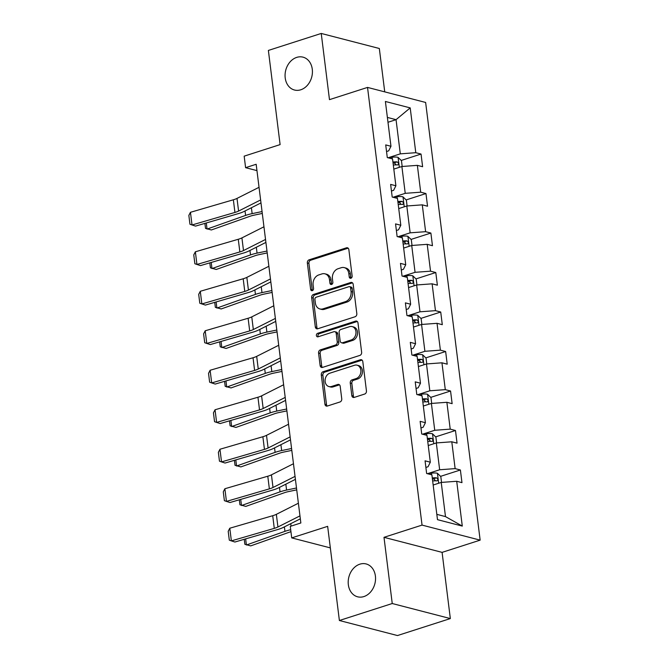 <?xml version="1.0" encoding="UTF-8"?>
<svg xmlns="http://www.w3.org/2000/svg" width="669" height="669" viewBox="0 0 669 669"><rect width="100%" height="100%" fill="white"/><g stroke="black" fill="none" stroke-linecap="round" stroke-linejoin="round"><path stroke-width="1" d="M359.855 564.176A16.976 13.43 -75.5 0 0 348.24 580.876A16.976 13.43 -75.5 0 0 357.614 596.807A16.976 13.43 -75.5 0 0 363.886 596.572A16.976 13.43 -75.5 0 0 375.501 579.872A16.976 13.43 -75.5 0 0 366.127 563.942A16.976 13.43 -75.5 0 0 359.855 564.176M296.727 57.383A16.976 13.43 -75.5 0 0 285.111 74.092A16.976 13.43 -75.5 0 0 294.494 90.022A16.976 13.43 -75.5 0 0 300.766 89.788A16.976 13.43 -75.5 0 0 312.381 73.08A16.976 13.43 -75.5 0 0 302.998 57.149A16.976 13.43 -75.5 0 0 296.727 57.383M350.907 278.237A1.823 1.438 -75.5 0 0 352.145 276.029L348.85 249.629A2.601 2.057 -75.5 0 0 347.428 247.781A2.601 2.057 -75.5 0 0 346.467 247.814L309.111 259.815A2.601 2.057 -75.5 0 0 307.347 262.967L310.633 289.368A1.823 1.438 -75.5 0 0 313.544 288.439L313.117 285.019A8.329 6.59 -75.5 0 1 318.77 274.934L321.881 273.93A8.329 6.59 -75.5 0 1 324.958 273.822A8.329 6.59 -75.5 0 1 329.508 279.751L329.934 283.171A1.823 1.438 -75.5 0 0 332.844 282.234L332.418 278.814A8.329 6.59 -75.5 0 1 338.071 268.729L341.182 267.734A8.329 6.59 -75.5 0 1 344.259 267.617A8.329 6.59 -75.5 0 1 348.808 273.546L349.235 276.966A1.823 1.438 -75.5 0 0 350.907 278.237M384.734 91.87L379.331 48.494L321.237 33.45L268.378 50.434L280.11 144.604L244.168 156.153L245.598 167.676L256.963 170.612M450.337 618.566L442.092 552.368L383.998 537.324L392.243 603.522L450.337 618.566L397.478 635.55L339.384 620.506L327.651 526.344L291.709 537.893L330.335 547.894M392.243 603.522L339.384 620.506M351.819 395.588A2.601 2.057 -75.5 0 0 353.24 397.445A2.601 2.057 -75.5 0 0 354.202 397.411L364.68 394.041A2.601 2.057 -75.5 0 0 366.445 390.888L362.799 361.569A2.601 2.057 -75.5 0 0 361.377 359.713A2.601 2.057 -75.5 0 0 360.415 359.755L323.06 371.755A2.601 2.057 -75.5 0 0 321.296 374.908L324.942 404.227A2.601 2.057 -75.5 0 0 326.363 406.083A2.601 2.057 -75.5 0 0 327.325 406.041L339.986 401.977A2.601 2.057 -75.5 0 0 341.75 398.824L340.187 386.281A2.601 2.057 -75.5 0 0 338.765 384.424A2.601 2.057 -75.5 0 0 337.803 384.458L331.531 386.473A6.966 5.511 -75.5 0 1 328.956 386.573A6.966 5.511 -75.5 0 1 325.109 380.034A6.966 5.511 -75.5 0 1 329.876 373.185L354.461 365.282A6.966 5.511 -75.5 0 1 357.037 365.182A6.966 5.511 -75.5 0 1 360.884 371.721A6.966 5.511 -75.5 0 1 356.117 378.57L352.019 379.892A2.601 2.057 -75.5 0 0 350.255 383.044L351.819 395.588L353.391 395.998A2.601 2.057 -75.5 0 0 354.077 397.445M291.709 537.893L290.279 526.369L300.849 522.974L256.168 164.273L245.598 167.676M383.998 537.324L422.047 525.098L367.532 87.413L425.635 102.457L480.15 540.142L422.047 525.098M321.237 33.45L329.474 99.648L367.532 87.413M355.055 316.763A2.601 2.057 -75.5 0 0 356.82 313.61L353.173 284.292A2.601 2.057 -75.5 0 0 351.752 282.443A2.601 2.057 -75.5 0 0 350.79 282.477L313.435 294.477A2.601 2.057 -75.5 0 0 311.67 297.63L315.316 326.949A2.601 2.057 -75.5 0 0 316.738 328.805A2.601 2.057 -75.5 0 0 317.7 328.772L355.055 316.763M357.982 322.935L361.636 352.254A2.601 2.057 -75.5 0 1 359.872 355.406L322.517 367.406A2.601 2.057 -75.5 0 1 321.555 367.44A2.601 2.057 -75.5 0 1 320.133 365.592L318.569 353.04A2.601 2.057 -75.5 0 1 320.334 349.887L335.487 345.02A2.601 2.057 -75.5 0 0 337.251 341.867L336.214 333.547A2.601 2.057 -75.5 0 0 334.793 331.69A2.601 2.057 -75.5 0 0 333.831 331.732L318.059 336.8A1.823 1.438 -75.5 0 1 317.624 333.321L355.599 321.112A2.601 2.057 -75.5 0 1 356.56 321.078A2.601 2.057 -75.5 0 1 357.982 322.935M437.484 519.662L431.898 474.856L426.638 473.493L425.066 460.832L430.326 462.195L426.981 435.368L421.721 434.005L420.14 421.345L425.4 422.708L422.064 395.872L416.804 394.509L415.223 381.857L420.483 383.22L417.147 356.385L411.887 355.022L410.306 342.369L415.566 343.724L412.221 316.897L406.961 315.534L405.389 302.873L410.649 304.236L407.304 277.401L402.044 276.046L400.472 263.385L405.732 264.748L402.387 237.913L397.127 236.55L395.555 223.898L400.815 225.261L397.47 198.425L392.21 197.062L390.629 184.41L395.889 185.765L392.552 158.938L387.292 157.575L385.712 144.914L390.972 146.277L385.394 101.471L410.206 107.893L415.784 152.699L421.044 154.062L422.616 166.723L417.356 165.36L420.701 192.187L425.961 193.55L427.541 206.211L422.281 204.848L425.618 231.683L430.878 233.046L432.458 245.699L427.198 244.336L430.535 271.171L435.795 272.534L437.375 285.186L432.115 283.823L435.46 310.659L440.72 312.022L442.293 324.682L437.033 323.319L440.378 350.146L445.638 351.509L447.21 364.17L441.95 362.807L445.295 389.642L450.555 391.005L452.135 403.658L446.875 402.295L450.212 429.13L455.472 430.493L457.052 443.146L451.792 441.791L455.129 468.618L460.389 469.981L461.97 482.642L456.71 481.279L462.287 526.085L437.484 519.662M428.244 445.529L436.313 442.937L439.658 469.763L427.424 473.694M439.658 469.763L455.129 468.618M436.313 442.937L451.792 441.791M425.885 467.447L428.035 466.761L430.326 462.195M423.326 406.033L431.396 403.44L434.741 430.276L422.507 434.206L426.504 433.688A7.033 1.923 172.9 0 1 432.433 433.755L435.887 437.1L436.614 442.911M434.741 430.276L450.212 429.13M431.396 403.44L446.875 402.295M420.968 427.959L423.117 427.265L425.4 422.708M418.409 366.545L426.479 363.953L429.824 390.788L417.59 394.718L421.579 394.192A7.033 1.923 172.9 0 1 427.508 394.258L430.97 397.603L431.689 403.424M429.824 390.788L445.295 389.642M426.479 363.953L441.95 362.807M416.051 388.472L418.2 387.777L420.483 383.22M413.492 327.057L421.562 324.465L424.899 351.3L412.673 355.231L416.662 354.704A7.033 1.923 172.9 0 1 422.591 354.771L426.053 358.116L426.772 363.936M424.899 351.3L440.378 350.146M421.562 324.465L437.033 323.319M411.134 348.984L413.283 348.29L415.566 343.724M408.575 287.57L416.645 284.977L419.981 311.804L407.756 315.735L411.744 315.216A7.033 1.923 172.9 0 1 417.673 315.283L421.127 318.628L421.855 324.44M419.981 311.804L435.46 310.659M416.645 284.977L432.115 283.823M406.208 309.488L408.366 308.802L410.649 304.236M403.65 248.074L411.719 245.481L415.064 272.316L402.83 276.247L406.827 275.728A7.033 1.923 172.9 0 1 412.756 275.795L416.21 279.14L416.938 284.952M415.064 272.316L430.535 271.171M411.719 245.481L427.198 244.336M401.291 270L403.44 269.306L405.732 264.748M398.732 208.586L406.802 205.993L410.147 232.829L397.913 236.759L401.91 236.232A7.033 1.923 172.9 0 1 407.839 236.299L411.293 239.644L412.02 245.464M410.147 232.829L425.618 231.683M406.802 205.993L422.281 204.848M396.374 230.512L398.523 229.818L400.815 225.261M393.815 169.098L401.885 166.506L405.23 193.333L392.996 197.263L396.985 196.745A7.033 1.923 172.9 0 1 402.914 196.811L406.376 200.156L407.095 205.968M405.23 193.333L420.701 192.187M401.885 166.506L417.356 165.36M391.457 191.016L393.606 190.331L395.889 185.765M387.978 122.268L396.048 119.676L400.305 153.845L388.079 157.775L392.067 157.257A7.033 1.923 172.9 0 1 397.996 157.324L401.459 160.669L402.178 166.481M400.305 153.845L415.784 152.699M410.206 107.893L396.048 119.676L387.376 117.426M442.092 552.368L480.15 540.142M436.824 514.352L445.487 516.602L441.231 482.424L433.169 485.017M386.54 151.529L388.689 150.834L390.972 146.277M441.231 482.424L456.71 481.279M462.287 526.085L445.487 516.602M401.216 160.435L421.044 154.062M406.133 199.922L425.961 193.55M411.05 239.41L430.878 233.046M415.967 278.906L435.795 272.534M420.893 318.394L440.72 312.022M425.81 357.882L445.638 351.509M430.727 397.378L450.555 391.005M435.644 436.865L455.472 430.493M440.562 476.353L460.389 469.981M351.1 278.162A1.823 1.438 -75.5 0 1 350.807 277.376L350.38 273.956A8.329 6.59 -75.5 0 0 345.831 268.026L344.259 267.617M324.958 273.822L326.531 274.223A8.329 6.59 -75.5 0 1 331.08 280.16L331.506 283.572A1.823 1.438 -75.5 0 0 331.799 284.367M348.164 248.182A2.601 2.057 -75.5 0 0 348.039 248.216L310.684 260.224A2.601 2.057 -75.5 0 0 308.919 263.377L312.206 289.777A1.823 1.438 -75.5 0 0 312.498 290.563M352.479 282.845A2.601 2.057 -75.5 0 0 352.354 282.878L314.999 294.887A2.601 2.057 -75.5 0 0 313.234 298.039L316.889 327.358A2.601 2.057 -75.5 0 0 317.583 328.805M350.606 287.963A1.823 1.438 -75.5 0 0 348.934 286.692L316.144 297.228A1.823 1.438 -75.5 0 0 314.915 299.428L315.358 303.032A8.329 6.59 -75.5 0 0 319.916 308.961A8.329 6.59 -75.5 0 0 322.993 308.852L345.405 301.652A8.329 6.59 -75.5 0 0 351.058 291.567L350.606 287.963L352.178 288.364A1.823 1.438 -75.5 0 0 351.183 287.068L349.611 286.667M319.916 308.961L321.488 309.371A8.329 6.59 -75.5 0 0 324.565 309.254L322.993 308.852M352.178 288.364L352.622 291.968A8.329 6.59 -75.5 0 1 346.977 302.053L324.565 309.254M334.793 331.69L336.356 332.1A2.601 2.057 -75.5 0 1 337.778 333.956L338.815 342.277A2.601 2.057 -75.5 0 1 337.051 345.43L321.906 350.297A2.601 2.057 -75.5 0 0 320.142 353.449L321.697 365.993A2.601 2.057 -75.5 0 0 322.391 367.44M357.296 321.488A2.601 2.057 -75.5 0 0 357.171 321.521L319.188 333.722A1.823 1.438 -75.5 0 0 318.252 336.733M351.2 339.969A6.966 5.511 -75.5 0 0 355.967 333.112A6.966 5.511 -75.5 0 0 352.12 326.581A6.966 5.511 -75.5 0 0 349.544 326.673L340.881 329.457A2.601 2.057 -75.5 0 0 339.116 332.61L340.153 340.939A2.601 2.057 -75.5 0 0 341.575 342.787A2.601 2.057 -75.5 0 0 342.536 342.754L351.2 339.969L352.772 340.379A6.966 5.511 -75.5 0 0 357.539 333.522A6.966 5.511 -75.5 0 0 353.692 326.99L352.12 326.581M341.575 342.787L343.147 343.197A2.601 2.057 -75.5 0 0 344.109 343.164L342.536 342.754M352.772 340.379L344.109 343.164M357.037 365.182L358.609 365.592A6.966 5.511 -75.5 0 1 362.456 372.123A6.966 5.511 -75.5 0 1 357.689 378.98L353.592 380.301A2.601 2.057 -75.5 0 0 351.827 383.446L353.391 395.998M328.956 386.573L330.528 386.975A6.966 5.511 -75.5 0 0 333.095 386.883L331.531 386.473M339.501 384.834A2.601 2.057 -75.5 0 0 339.375 384.867L333.095 386.883M362.105 360.123A2.601 2.057 -75.5 0 0 361.979 360.156L324.624 372.165A2.601 2.057 -75.5 0 0 322.859 375.317L326.514 404.636A2.601 2.057 -75.5 0 0 327.208 406.083M206.295 222.969L207.055 229.082L245.598 215.426A19.894 5.444 -7.1 0 1 252.138 213.637L262.064 211.555M204.89 223.379L205.517 228.372L211.354 229.969L249.888 216.313A13.263 3.629 172.9 0 1 254.253 215.125L262.298 213.436M393.313 165.067A7.033 1.923 -7.1 0 1 397.537 164.95C398.967 164.139 398.841 163.127 397.16 161.915A7.033 1.923 172.9 0 0 392.937 162.032M393.054 162.968A3.579 0.978 -7.1 0 1 394.116 162.885L395.739 164.281M260.617 199.956L238.582 211.061A13.263 3.629 -7.1 0 1 234.936 212.441L192.02 224.968L195.557 226.105L238.465 213.578A19.894 5.444 172.9 0 0 243.942 211.513L260.985 202.916M259.037 187.303L237.002 198.409A13.263 3.629 -7.1 0 1 233.356 199.788L190.448 212.307L192.02 224.968L189.954 224.249L188.85 215.393L190.448 212.307M211.212 262.457L211.973 268.57L250.515 254.914A19.894 5.444 -7.1 0 1 257.055 253.125L266.981 251.051M209.815 262.867L210.434 267.859L216.271 269.456L254.805 255.809A13.263 3.629 172.9 0 1 259.171 254.613L267.215 252.932M398.231 204.555A7.033 1.923 -7.1 0 1 402.454 204.438C403.884 203.627 403.758 202.615 402.077 201.402A7.033 1.923 172.9 0 0 397.854 201.52M402.454 204.438L402.872 204.396M397.971 202.456A3.579 0.978 -7.1 0 1 399.033 202.381L400.656 203.777M216.137 301.945L216.898 308.058L255.433 294.402A19.894 5.444 -7.1 0 1 261.98 292.612L271.898 290.538M214.732 302.355L215.351 307.347L221.188 308.953L259.731 295.297A13.263 3.629 172.9 0 1 264.096 294.101L272.132 292.42M403.148 244.051A7.033 1.923 -7.1 0 1 407.379 243.926C408.809 243.123 408.675 242.103 406.995 240.89A7.033 1.923 172.9 0 0 402.771 241.007M402.889 241.944A3.579 0.978 -7.1 0 1 403.951 241.869L405.573 243.265M265.534 239.452L243.499 250.557A13.263 3.629 -7.1 0 1 239.853 251.937L196.937 264.456L200.474 265.593L243.382 253.074A19.894 5.444 172.9 0 0 248.86 251L265.902 242.412M263.954 226.791L241.919 237.896A13.263 3.629 -7.1 0 1 238.273 239.276L195.365 251.795L196.937 264.456L194.871 263.745L193.767 254.881L195.365 251.795M270.452 278.94L248.416 290.045A13.263 3.629 -7.1 0 1 244.77 291.425L201.854 303.943L205.391 305.081L248.308 292.562A19.894 5.444 172.9 0 0 253.777 290.488L270.82 281.9M268.879 266.279L246.844 277.384A13.263 3.629 -7.1 0 1 243.19 278.764L200.282 291.291L201.854 303.943L199.797 303.233L198.693 294.368L200.282 291.291M221.054 341.441L221.815 347.546L260.35 333.898A19.894 5.444 -7.1 0 1 266.898 332.1L276.815 330.026M219.649 341.851L220.268 346.835L226.114 348.44L264.648 334.784A13.263 3.629 172.9 0 1 269.013 333.588L277.05 331.908M408.073 283.539A7.033 1.923 -7.1 0 1 412.296 283.422C413.726 282.611 413.601 281.599 411.912 280.378A7.033 1.923 172.9 0 0 407.689 280.503M407.806 281.44A3.579 0.978 -7.1 0 1 408.876 281.356L410.498 282.753M275.369 318.427L253.334 329.533A13.263 3.629 -7.1 0 1 249.688 330.912L206.78 343.44L210.309 344.568L253.225 332.05A19.894 5.444 172.9 0 0 258.694 329.984L275.737 321.388M273.797 305.775L251.761 316.88A13.263 3.629 -7.1 0 1 248.115 318.26L205.199 330.779L206.78 343.44L204.714 342.72L203.61 333.864L205.199 330.779M225.971 380.929L226.732 387.042L265.267 373.386A19.894 5.444 -7.1 0 1 271.815 371.596L281.733 369.522M224.567 381.338L225.194 386.331L231.031 387.928L269.565 374.28A13.263 3.629 172.9 0 1 273.93 373.085L281.967 371.404M412.99 323.027A7.033 1.923 -7.1 0 1 417.213 322.91C418.643 322.098 418.518 321.087 416.837 319.874A7.033 1.923 172.9 0 0 412.614 319.991M412.723 320.928A3.579 0.978 -7.1 0 1 413.793 320.852L415.416 322.249M280.294 357.915L258.259 369.02A13.263 3.629 -7.1 0 1 254.605 370.409L211.697 382.927L215.226 384.065L258.142 371.538A19.894 5.444 172.9 0 0 263.611 369.472L280.662 360.875M278.714 345.263L256.679 356.368A13.263 3.629 -7.1 0 1 253.033 357.748L210.116 370.266L211.697 382.927L209.631 382.208L208.527 373.352L210.116 370.266M230.889 420.416L231.65 426.529L270.184 412.873A19.894 5.444 -7.1 0 1 276.732 411.084L286.65 409.01M229.484 420.826L230.111 425.819L235.948 427.424L274.482 413.768A13.263 3.629 172.9 0 1 278.848 412.572L286.892 410.891M417.908 362.514A7.033 1.923 -7.1 0 1 422.131 362.397C423.561 361.586 423.435 360.574 421.754 359.362A7.033 1.923 172.9 0 0 417.531 359.479M417.648 360.415A3.579 0.978 -7.1 0 1 418.71 360.34L420.333 361.737M285.211 397.411L263.176 408.516A13.263 3.629 -7.1 0 1 259.53 409.896L216.614 422.415L220.151 423.552L263.059 411.034A19.894 5.444 172.9 0 0 268.528 408.96L285.579 400.371M283.631 384.75L261.596 395.856A13.263 3.629 -7.1 0 1 257.95 397.235L215.042 409.763L216.614 422.415L214.548 421.704L213.444 412.84L215.042 409.763M235.806 459.904L236.567 466.017L275.11 452.369A19.894 5.444 -7.1 0 1 281.649 450.572L291.575 448.498M234.409 460.314L235.028 465.306L240.865 466.912L279.399 453.256A13.263 3.629 172.9 0 1 283.765 452.06L291.809 450.379M422.825 402.01A7.033 1.923 -7.1 0 1 427.048 401.885C428.478 401.082 428.352 400.07 426.671 398.849A7.033 1.923 172.9 0 0 422.448 398.967M427.048 401.885L427.466 401.852M422.565 399.911A3.579 0.978 -7.1 0 1 423.628 399.828L425.25 401.224M290.129 436.899L268.093 448.004A13.263 3.629 -7.1 0 1 264.447 449.384L221.531 461.903L225.068 463.04L267.976 450.521A19.894 5.444 172.9 0 0 273.454 448.447L290.497 439.859M288.548 424.238L266.513 435.343A13.263 3.629 -7.1 0 1 262.867 436.732L219.959 449.25L221.531 461.903L219.465 461.192L218.362 452.328L219.959 449.25M240.723 499.4L241.492 505.513L280.027 491.857A19.894 5.444 -7.1 0 1 286.575 490.068L296.492 487.985M239.326 499.81L239.945 504.794L245.782 506.4L284.325 492.744A13.263 3.629 172.9 0 1 288.69 491.556L296.727 489.867M427.742 441.498A7.033 1.923 -7.1 0 1 431.965 441.381C433.395 440.57 433.269 439.558 431.589 438.337A7.033 1.923 172.9 0 0 427.366 438.463M431.965 441.381L432.383 441.339M427.483 439.399A3.579 0.978 -7.1 0 1 428.545 439.316L430.167 440.712M295.046 476.387L273.011 487.492A13.263 3.629 -7.1 0 1 269.364 488.872L226.448 501.399L229.985 502.528L272.902 490.009A19.894 5.444 172.9 0 0 278.371 487.944L295.414 479.347M293.474 463.734L271.438 474.839A13.263 3.629 -7.1 0 1 267.784 476.219L224.876 488.738L226.448 501.399L224.383 500.68L223.287 491.824L224.876 488.738M441.532 482.399L440.804 476.587L437.35 473.242A7.033 1.923 172.9 0 0 431.421 473.175L427.432 473.694M245.648 538.888L246.409 545.001L284.944 531.345A19.894 5.444 -7.1 0 1 290.697 529.723M244.244 539.298L244.862 544.29L250.699 545.887L289.242 532.24A13.263 3.629 172.9 0 1 290.94 531.696M432.667 480.986A7.033 1.923 -7.1 0 1 436.89 480.869C438.32 480.058 438.195 479.046 436.506 477.833A7.033 1.923 172.9 0 0 432.283 477.95M432.4 478.887A3.579 0.978 -7.1 0 1 433.47 478.812L435.084 480.208M299.963 515.883L277.928 526.988A13.263 3.629 -7.1 0 1 274.282 528.368L231.374 540.886L234.903 542.024L277.819 529.497A19.894 5.444 172.9 0 0 283.288 527.431L300.331 518.843M298.391 503.222L276.356 514.327A13.263 3.629 -7.1 0 1 272.709 515.707L229.793 528.226L231.374 540.886L229.308 540.167L228.204 531.311L229.793 528.226M350.38 273.956L348.808 273.546M331.506 283.572L329.934 283.171M331.08 280.16L329.508 279.751M312.206 289.777L310.633 289.368M308.919 263.377L307.347 262.967M310.684 260.224L309.111 259.815M348.039 248.216L346.467 247.814M350.807 277.376L349.235 276.966M316.889 327.358L315.316 326.949M313.234 298.039L311.67 297.63M314.999 294.887L313.435 294.477M352.354 282.878L350.79 282.477M346.977 302.053L345.405 301.652M352.622 291.968L351.058 291.567M321.697 365.993L320.133 365.592M320.142 353.449L318.569 353.04M321.906 350.297L320.334 349.887M337.051 345.43L335.487 345.02M338.815 342.277L337.251 341.867M337.778 333.956L336.214 333.547M319.188 333.722L317.624 333.321M357.171 321.521L355.599 321.112M351.827 383.446L350.255 383.044M353.592 380.301L352.019 379.892M357.689 378.98L356.117 378.57M339.375 384.867L337.803 384.458M326.514 404.636L324.942 404.227M322.859 375.317L321.296 374.908M324.624 372.165L323.06 371.755M361.979 360.156L360.415 359.755M399.318 167.325L398.088 157.407M392.268 158.862L392.067 157.257M245.038 210.961L245.598 215.426M251.41 207.75L252.138 213.637M394.116 162.885L397.16 161.915M238.582 211.061L237.002 198.409M234.936 212.441L233.356 199.788M404.243 206.821L403.006 196.895M397.185 198.35L396.985 196.745M249.955 250.449L250.515 254.914M256.327 247.237L257.055 253.125M399.033 202.381L402.077 201.402M409.16 246.309L407.923 236.383M402.111 237.846L401.91 236.232M254.872 289.936L255.433 294.402M261.245 286.725L261.98 292.612M403.951 241.869L406.995 240.89M243.499 250.557L241.919 237.896M239.853 251.937L238.273 239.276M248.416 290.045L246.844 277.384M244.77 291.425L243.19 278.764M414.078 285.797L412.84 275.879M407.028 277.334L406.827 275.728M259.798 329.424L260.35 333.898M266.162 326.213L266.898 332.1M408.876 281.356L411.912 280.378M253.334 329.533L251.761 316.88M249.688 330.912L248.115 318.26M418.995 325.285L417.757 315.367M411.945 316.822L411.744 315.216M264.715 368.92L265.267 373.386M271.079 365.709L271.815 371.596M413.793 320.852L416.837 319.874M258.259 369.02L256.679 356.368M254.605 370.409L253.033 357.748M423.912 364.781L422.683 354.854M416.862 356.309L416.662 354.704M269.632 408.408L270.184 412.873M276.004 405.197L276.732 411.084M418.71 360.34L421.754 359.362M263.176 408.516L261.596 395.856M259.53 409.896L257.95 397.235M428.837 404.268L427.6 394.342M421.779 395.805L421.579 394.192M274.549 447.896L275.11 452.369M280.921 444.684L281.649 450.572M423.628 399.828L426.671 398.849M268.093 448.004L266.513 435.343M264.447 449.384L262.867 436.732M433.755 443.756L432.517 433.838M426.705 435.293L426.504 433.688M279.466 487.383L280.027 491.857M285.839 484.18L286.575 490.068M428.545 439.316L431.589 438.337M273.011 487.492L271.438 474.839M269.364 488.872L267.784 476.219M438.672 483.244L437.434 473.326M431.622 474.781L431.421 473.175M284.384 526.879L284.944 531.345M290.756 523.668L291.065 526.118M433.47 478.812L436.506 477.833M277.928 526.988L276.356 514.327M274.282 528.368L272.709 515.707"/></g></svg>
